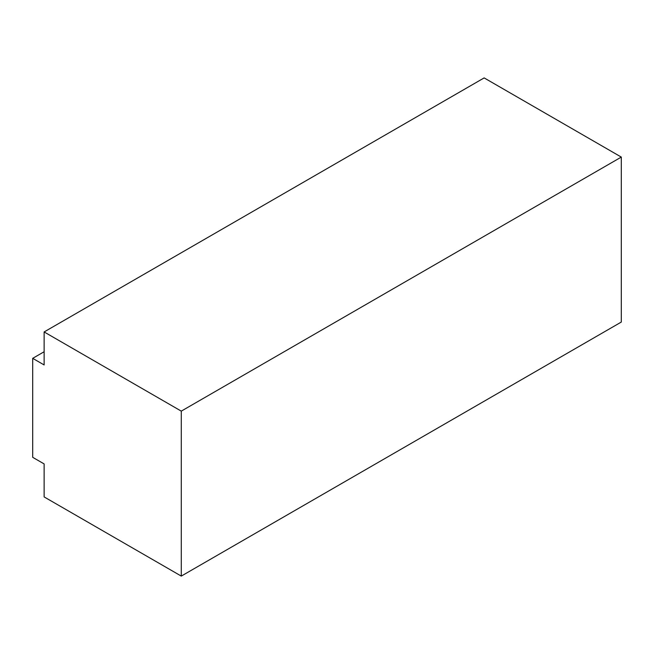 <?xml version="1.0" encoding="UTF-8"?>
<svg xmlns="http://www.w3.org/2000/svg" width="654" height="654" viewBox="0 0 654 654"><rect width="100%" height="100%" fill="white"/><g stroke="black" fill="none" stroke-linecap="round" stroke-linejoin="round"><path stroke-width="0.98" d="M44.129 463.923L44.129 496.917L44.129 463.923L32.7 457.326L32.7 358.343L44.129 364.94L44.129 331.946L44.129 364.94L32.7 358.343L44.129 351.746L32.7 358.343L32.7 457.326L44.129 463.923M484.148 77.908L44.129 331.946L484.148 77.908L621.3 157.083L484.148 77.908M621.3 322.054L621.3 157.083L181.281 411.129L44.129 331.946L181.281 411.129L181.281 576.092L44.129 496.917L181.281 576.092L621.3 322.054L621.3 157.083L181.281 411.129L181.281 576.092L621.3 322.054"/></g></svg>
